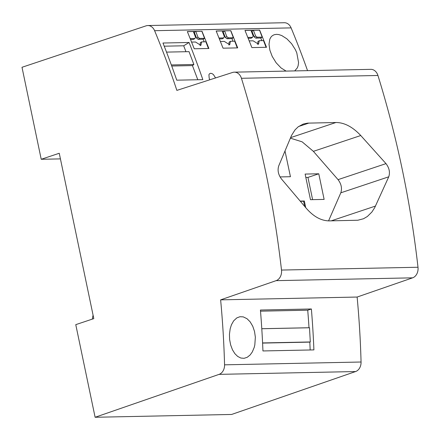 <?xml version="1.0" encoding="UTF-8"?>
<svg xmlns="http://www.w3.org/2000/svg" width="440" height="440" viewBox="0 0 440 440"><rect width="100%" height="100%" fill="white"/><g stroke="black" fill="none" stroke-linecap="round" stroke-linejoin="round"><path stroke-width="0.66" d="M329.351 220.88C321.019 220.853 313.099 216.392 305.602 207.499L281.507 179.014C278.262 174.663 277.343 170.269 278.751 165.836L291.555 135.388L294.998 129.91L298.21 126.797L303.226 124.064L307.45 123.145L335.913 122.507C344.311 122.513 352.594 126.852 360.756 135.526L385.995 163.631C389.29 167.965 390.209 172.354 388.751 176.803L374.693 207.669L371.899 212.014L367.378 216.486L363.5 218.757L357.825 220.237L329.351 220.88M261.822 40.64L260.788 38.022L255.799 38.126L257.197 37.224L255.613 36.025L253.418 30.289L259.534 30.162L262.185 37.125L257.197 37.224M260.788 38.022L262.185 37.125M257.741 44.446L257.901 41.569L259.259 40.694L263.511 40.607L266.074 47.3M255.799 38.126L254.205 36.933L251.95 31.235L253.418 30.289M251.339 31.246L251.95 31.235M245.009 30.459L250.993 30.338L253.187 36.075L252.532 37.323L251.136 38.225L248.204 38.286M251.878 47.592L266.514 47.289L259.644 30.091L244.981 30.393L251.878 47.592M249.249 40.898L253.132 40.816L258.517 44.187L259.259 40.694M228.927 45.04L229.086 42.163L230.445 41.283L234.696 41.2L237.254 47.894M230.824 30.685L216.167 30.987L223.058 48.186L237.699 47.883L230.824 30.685L224.604 30.883L226.793 36.619L225.385 37.527L223.135 31.829L224.604 30.883M252.532 37.323L247.858 37.417M234.306 72.16L370.805 69.344A9.625 7.469 -91.2 0 1 377.938 75.482L241.439 78.293A9.625 7.469 -91.2 0 0 234.306 72.16A9.625 7.469 -91.2 0 0 232.623 72.446L176.864 90.392A760.254 590.078 88.8 0 0 154.605 30.696A9.625 7.469 88.8 0 0 147.829 25.542A9.625 7.469 88.8 0 0 146.08 25.845L22 67.287L41.217 159.286L59.252 153.263L93.797 318.626L75.768 324.649L95.117 417.269L219.104 374.363L355.603 371.547L231.616 414.458L95.117 417.269M41.217 159.286L60.429 158.889M92.29 319.132L93.071 315.145M255.354 337.194L254.815 344.96L254.188 347.479L252.296 351.973L250.162 354.948L247.236 357.291L244.079 358.32L240.829 358.028L237.688 356.433L234.872 353.667L232.474 349.805L230.643 344.916L229.625 339.559L229.449 334.274L230.191 328.719L231.451 324.742L233.657 320.843L236.83 317.889L239.96 316.718L243.265 316.877L247.049 318.731L250.135 321.822L252.753 326.243L254.535 331.507L255.354 337.194M254.205 36.933L255.613 36.025M260.519 311.173L307.731 310.2A755.442 586.344 88.8 0 1 309.007 327.74L309.507 327.756L310.299 341.957L262.587 342.942M309.507 327.756L261.789 328.741M311.382 308.979L260.42 310.03A760.254 590.078 -91.2 0 1 262.944 350.95L313.907 349.899A760.254 590.078 -91.2 0 0 311.382 308.979L307.731 310.2M310.299 341.957L309.815 342.117A755.442 586.344 88.8 0 1 310.167 349.976M262.592 343.09L309.815 342.117M261.789 328.713L309.007 327.74M220.435 41.492L224.312 41.41L229.702 44.781L230.445 41.283M233.002 41.233L231.974 38.615L233.365 37.719L230.72 30.756M216.194 31.053L222.173 30.932L224.367 36.669L223.718 37.917L219.038 38.011M219.389 38.88L222.321 38.819L223.718 37.917M222.525 31.84L223.135 31.829M231.974 38.615L226.985 38.72L225.385 37.527M233.365 37.719L228.382 37.818L226.793 36.619M226.985 38.72L228.382 37.818M357.126 297.044L412.616 277.838L276.117 280.654L220.627 299.855L357.126 297.044A760.254 590.078 88.8 0 1 361.064 362.016A9.625 7.469 88.8 0 1 355.603 371.547M220.627 299.855A760.254 590.078 88.8 0 1 224.56 364.832A9.625 7.469 88.8 0 1 219.104 374.363M290.378 138.16L302.11 141.823L313.385 151.344L338.052 179.641C341.325 183.986 342.243 188.375 340.808 192.814L328.559 220.88M294.701 70.917L297.325 67.881L298.117 65.764L298.573 62.656L296.78 52.839L295.389 49.693L291.621 43.742L286.918 38.852L281.743 35.552L278.729 34.562L276.469 34.348L274.115 34.755L272.25 35.756L270.886 37.169L269.797 39.221L269.011 44.22L269.885 50.221L272.195 56.381L276.144 62.788L281.089 67.975L286.116 71.093M147.829 25.542L284.328 22.732A9.625 7.469 88.8 0 1 291.104 27.885A760.254 590.078 88.8 0 1 307.549 70.647M191.615 42.086L195.498 42.004L200.882 45.375L201.625 41.877L205.882 41.794L208.439 48.488M190.57 39.474L193.501 39.413L194.898 38.511L190.223 38.605M187.374 31.647L193.358 31.526L195.553 37.263L194.898 38.511M202.01 31.279L187.347 31.581L194.244 48.78L208.879 48.477L202.01 31.279L195.784 31.471L197.978 37.213L199.562 38.412L204.551 38.313L201.899 31.35M204.188 41.828L203.154 39.21L204.551 38.313M203.154 39.21L198.171 39.314L199.562 38.412M200.112 45.634L200.266 42.757L201.625 41.877M193.705 32.434L195.784 31.471M198.171 39.314L196.57 38.121L197.978 37.213M196.57 38.121L194.315 32.423M185.944 51.706L183.706 45.788L189.057 42.482A760.254 590.078 88.8 0 1 202.846 79.64L176.759 80.179A760.254 590.078 -91.2 0 0 162.971 43.021L189.057 42.482M166.518 52.107L189.024 51.645L193.881 64.482L192.44 65.588L197.797 79.745M171.727 66.011L192.44 65.588M183.706 45.788L164.225 46.189M171.336 64.95L193.881 64.482M215.545 77.941A760.254 590.078 88.8 0 0 215.523 77.869L213.461 74.613L212.163 73.662L210.7 73.271L209.534 73.717L208.923 74.707L209.154 78.001A760.254 590.078 88.8 0 1 209.655 79.442L209.787 79.794M412.616 277.838A9.625 7.469 -91.2 0 0 418 267.251L281.501 270.061A9.625 7.469 -91.2 0 1 276.117 280.654M377.938 75.482A842.056 653.571 88.8 0 1 418 267.251M241.439 78.293A842.056 653.571 88.8 0 1 281.501 270.061M310.475 199.689L305.124 174.07L318.775 173.789L324.126 199.408L310.475 199.689M285.021 151.09L290.444 176.71L280.049 176.924M305.729 207.653L304.337 201.003L300.262 201.086M305.827 177.447L307.956 177.403L312.604 199.645M318.775 173.789L307.956 177.403M304.695 206.41L303.617 201.245L304.337 201.003M300.449 201.306L303.617 201.245M224.56 364.832L361.064 362.016M340.808 192.814L388.751 176.803M331.227 220.841L375.496 206.058M154.605 30.696L291.104 27.885M298.584 126.511L308.918 123.063M290.587 137.643L335.913 122.507M313.385 151.344L360.756 135.526M338.052 179.641L385.995 163.631"/></g></svg>
